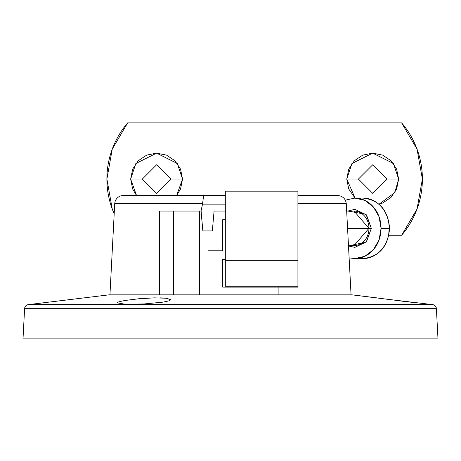 <?xml version="1.0" encoding="UTF-8"?>
<svg xmlns="http://www.w3.org/2000/svg" width="461" height="461" viewBox="0 0 461 461"><rect width="100%" height="100%" fill="white"/><g stroke="black" fill="none" stroke-linecap="round" stroke-linejoin="round"><path stroke-width="0.69" d="M225.314 286.252L225.314 191.171L297.921 191.171L297.921 286.252L225.314 286.252L297.921 286.252L297.921 260.321L225.314 260.321L225.314 191.171L297.921 191.171L297.921 260.321L225.314 260.321L225.314 286.252L226.04 286.252M389.188 228.339L388.79 233.462M199.383 294.844L199.383 211.052L199.383 294.844M173.451 211.052L173.451 294.844L173.451 211.052M114.72 203.681A8.644 8.644 0 0 1 123.352 195.493L225.314 195.493L123.352 195.493A8.644 8.644 0 0 0 114.72 203.681L202.558 203.681L114.72 203.681L109.943 294.844M337.602 195.493L304.98 195.493M297.921 203.681L346.28 203.681L351.057 294.844L346.28 203.681L297.921 203.681M397.601 300.624L409.754 302.07M413.603 302.52L351.956 294.844L109.044 294.844L28.386 304.623A4.322 4.322 0 0 0 24.594 308.686L436.406 308.686A4.322 4.322 0 0 0 432.614 304.623L28.386 304.623L432.614 304.623L430.171 304.323L432.614 304.623A4.322 4.322 0 0 1 436.406 308.686L24.594 308.686L23.05 338.115L437.95 338.115L436.406 308.686L437.95 338.115L23.05 338.115L24.594 308.686A4.322 4.322 0 0 1 28.386 304.623L109.044 294.844L351.956 294.844L376.585 297.829M125.104 300.48L138.847 298.757L154.337 297.864L166.369 298.227L170.858 299.656L168.83 300.9L163.061 302.134L144.16 303.943L125.138 304.231L117.267 302.877C116.627 302.381 119.261 301.58 125.179 300.468L138.847 298.757L154.337 297.864L166.369 298.227L170.812 299.84M349.121 257.86L354.861 258.592L362.968 258.592C379.213 256.725 388.081 246.641 389.585 228.339C388.081 210.037 379.213 199.953 362.968 198.086A30.253 26.202 90 0 1 389.17 228.339A30.253 26.202 -90 0 0 362.968 198.086L354.861 198.086A30.253 26.202 90 0 1 381.063 228.339L389.17 228.339A30.253 26.202 90 0 1 362.968 258.592A30.253 26.202 -90 0 0 389.17 228.339L381.063 228.339A30.253 26.202 90 0 1 354.861 258.592L364.887 256.287L373.387 249.729L379.069 239.916L381.063 228.339L379.069 216.762L373.387 206.949L364.887 200.391L354.861 198.086L345.324 200.16M347.997 211.052L366.028 214.365L371.33 228.339L368.967 228.339L353.996 211.052A17.288 14.971 -90 0 1 368.967 228.339L347.571 228.339L371.33 228.339L366.207 242.123L348.493 245.874M353.99 245.627L353.996 245.627A17.288 14.971 -90 0 0 368.967 228.339L353.996 245.627L348.476 245.627M117.267 302.877L125.138 304.231L144.16 303.943L163.061 302.134M201.042 211.052L202.852 230.932L212.337 230.932L214.077 211.052L225.314 211.052L214.077 211.052L212.337 230.932L202.852 230.932L201.111 211.052L159.621 211.052L159.621 294.844L159.621 211.052L201.042 211.052L202.506 204.137L203.635 195.493L202.506 204.137L225.314 204.137L202.506 204.137M297.921 287.117L278.905 287.117L297.921 287.117L297.921 259.457L297.921 286.252M297.921 195.493L337.337 195.493M378.631 298.123L379.927 298.302M396.287 300.463L398.223 300.699M165.43 298.129L152.706 297.904M347.882 211.052L354.861 209.323L366.507 214.895L371.33 228.339L366.507 241.783L354.861 247.355L348.493 245.944M163.384 297.985L159.858 297.858M430.171 304.323L384.462 298.924M225.314 259.457L222.721 259.457L225.314 259.457M278.905 287.117L222.721 287.117L222.721 259.457L222.721 287.117L278.905 287.117L278.905 294.844L278.905 287.117M222.721 250.813L208.026 250.813L208.026 294.844L208.026 250.813L222.721 250.813L222.721 219.695L222.721 250.813M225.314 219.695L222.721 219.695L225.314 219.695M358.428 179.07L372.69 164.808L386.952 179.07L372.69 164.808L358.428 179.07L346.758 179.07L351.945 163.511L372.69 153.138L393.435 163.511L398.621 179.07L386.952 179.07L398.621 179.07L396.644 188.993L391.026 197.406L382.613 203.024L379.04 204.217L394.841 192.548L398.621 179.07L396.644 169.147L391.026 160.733L382.613 155.115L372.69 153.138L362.767 155.115L354.353 160.733L348.735 169.147L346.758 179.07L358.428 179.07L372.69 193.332L386.952 179.07L372.69 193.332L358.428 179.07M136.525 195.493L132.641 188.993L130.665 179.07L142.334 179.07L156.596 164.808L170.858 179.07L156.596 164.808L142.334 179.07L130.665 179.07L135.851 163.511L156.596 153.138L177.341 163.511L182.527 179.07L170.858 179.07L182.527 179.07L180.551 188.993L176.667 195.493M106.894 179.07A86.438 86.438 0 0 1 127.645 122.885L401.64 122.885A86.438 86.438 0 0 1 422.391 179.07L417.038 149.122L401.64 122.885L127.645 122.885L112.248 149.122L106.894 179.07L112.248 209.017L114.19 213.829A86.438 86.438 0 0 1 106.894 179.07L112.248 209.017M388.882 235.254L401.64 235.254L417.038 209.017L422.391 179.07A86.438 86.438 0 0 1 401.64 235.254L388.882 235.254M136.531 195.493L130.665 179.07L132.641 169.147L138.26 160.733L146.673 155.115L156.596 153.138L166.519 155.115L174.932 160.733L180.551 169.147L182.527 179.07L176.661 195.493M355.056 198.086L348.735 188.993L346.758 179.07L355.062 198.086M417.038 209.017L422.391 179.07M142.334 179.07L156.596 193.332L170.858 179.07L156.596 193.332L142.334 179.07M346.28 203.681C345.56 198.679 342.679 195.954 337.648 195.493M346.666 211.052L353.996 211.052"/></g></svg>
